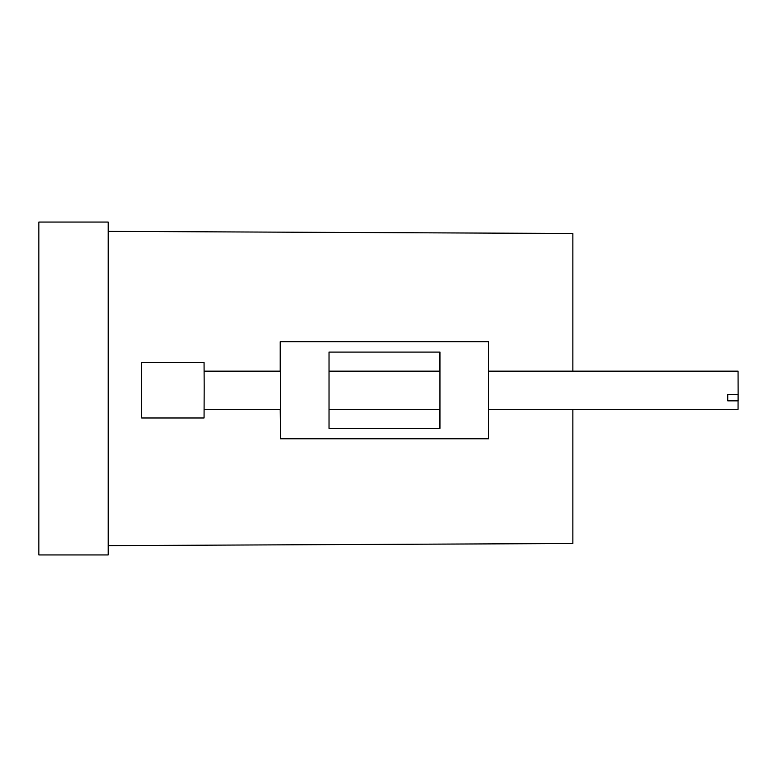 <?xml version="1.0" encoding="UTF-8"?>
<svg xmlns="http://www.w3.org/2000/svg" width="777" height="777" viewBox="0 0 777 777"><rect width="100%" height="100%" fill="white"/><g stroke="black" fill="none" stroke-linecap="round" stroke-linejoin="round"><path stroke-width="1.17" d="M108.207 231.371L572.863 233.498L572.863 371.163M572.863 409.304L572.863 543.502L108.207 545.629M38.85 222.057L108.207 222.057L108.207 554.943L38.85 554.943L38.85 222.057M439.811 371.163L439.811 409.304M280.303 371.163L280.303 409.304M280.487 341.686L280.487 438.782L488.539 438.782L488.539 341.686L280.196 341.686L280.196 371.163M280.196 409.304L280.487 438.782M439.704 428.38L439.704 409.304M439.704 371.163L439.704 352.088M329.03 352.088L329.03 428.38L439.996 428.38L439.996 352.088L329.03 352.088M488.539 409.304L738.063 409.304L738.072 394.473M738.15 394.473L727.748 394.473L727.738 400.845L738.14 400.845L738.063 371.163L488.539 371.163M141.667 417.171L141.637 362.49L141.667 417.171M141.637 417.977L204.06 417.977L204.176 386.897L204.06 362.49L141.637 362.49M204.147 409.304L280.38 409.304M329.03 409.304L439.889 409.304M204.147 371.163L280.38 371.163M329.03 371.163L439.889 371.163"/></g></svg>
